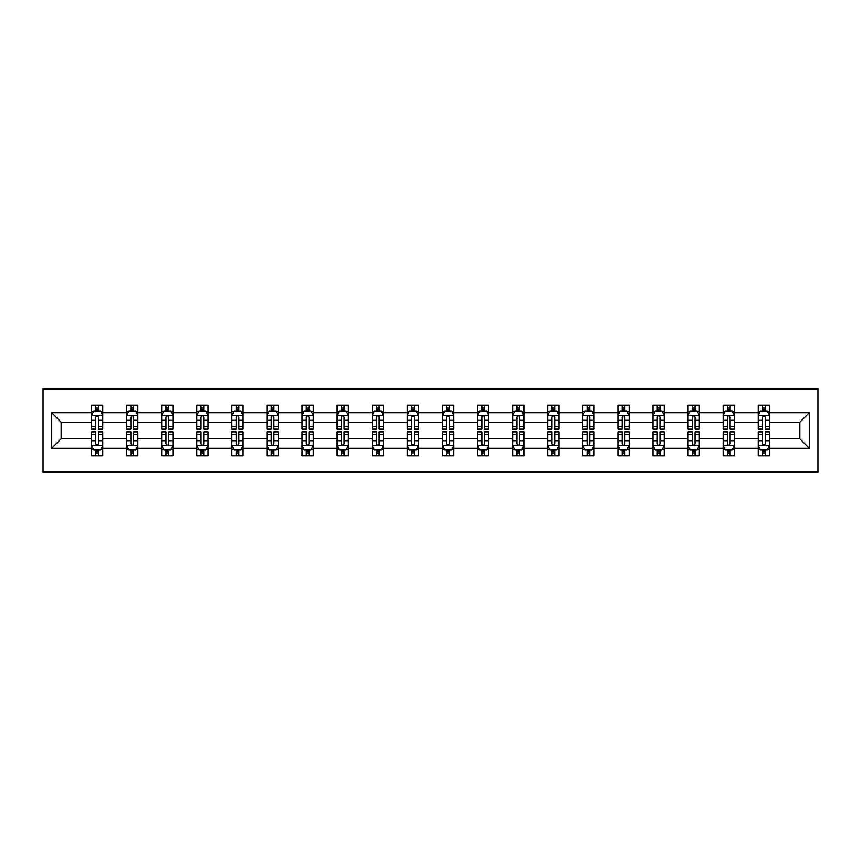 <?xml version="1.0" encoding="UTF-8"?>
<svg xmlns="http://www.w3.org/2000/svg" width="861" height="861" viewBox="0 0 861 861"><rect width="100%" height="100%" fill="white"/><g stroke="black" fill="none" stroke-linecap="round" stroke-linejoin="round"><path stroke-width="1.29" d="M43.05 472.108L817.95 472.108L817.95 388.892L43.05 388.892L43.05 472.108M769.476 448.269L769.476 438.819L799.847 438.819L809.286 448.269L769.476 448.269L769.476 455.803L765.203 455.803L765.203 450.066M758.229 448.269L734.39 448.269L734.39 438.819L758.229 438.819L758.229 455.803L769.476 455.803L769.476 449.797L767.366 449.797M734.39 448.269L734.39 455.803L730.117 455.803L730.117 450.066M723.143 448.269L699.293 448.269L699.293 438.819L723.143 438.819L723.143 455.803L734.39 455.803L734.39 449.797L732.27 449.797M699.293 448.269L699.293 455.803L695.021 455.803L695.021 450.066M688.047 448.269L664.208 448.269L664.208 438.819L688.047 438.819L688.047 455.803L699.293 455.803L699.293 449.797L697.184 449.797M664.208 448.269L664.208 455.803L659.935 455.803L659.935 450.066M652.961 448.269L629.122 448.269L629.122 438.819L652.961 438.819L652.961 455.803L664.208 455.803L664.208 449.797L662.087 449.797M629.122 448.269L629.122 455.803L624.838 455.803L624.838 450.066M617.875 448.269L594.025 448.269L594.025 438.819L617.875 438.819L617.875 455.803L629.122 455.803L629.122 449.797L627.002 449.797M594.025 448.269L594.025 455.803L589.753 455.803L589.753 450.066M582.779 448.269L558.94 448.269L558.94 438.819L582.779 438.819L582.779 455.803L594.025 455.803L594.025 449.797L591.916 449.797M558.94 448.269L558.94 455.803L554.667 455.803L554.667 450.066M547.693 448.269L523.843 448.269L523.843 438.819L547.693 438.819L547.693 455.803L558.94 455.803L558.94 449.797L556.819 449.797M523.843 448.269L523.843 455.803L519.57 455.803L519.57 450.066M512.596 448.269L488.757 448.269L488.757 438.819L512.596 438.819L512.596 455.803L523.843 455.803L523.843 449.797L521.734 449.797M488.757 448.269L488.757 455.803L484.485 455.803L484.485 450.066M477.511 448.269L453.672 448.269L453.672 438.819L477.511 438.819L477.511 455.803L488.757 455.803L488.757 449.797L486.648 449.797M453.672 448.269L453.672 455.803L449.399 455.803L449.399 450.066M442.425 448.269L418.575 448.269L418.575 438.819L442.425 438.819L442.425 455.803L453.672 455.803L453.672 449.797L451.551 449.797M418.575 448.269L418.575 455.803L414.302 455.803L414.302 450.066M407.328 448.269L383.489 448.269L383.489 438.819L407.328 438.819L407.328 455.803L418.575 455.803L418.575 449.797L416.466 449.797M383.489 448.269L383.489 455.803L379.217 455.803L379.217 450.066M372.243 448.269L348.404 448.269L348.404 438.819L372.243 438.819L372.243 455.803L383.489 455.803L383.489 449.797L381.369 449.797M348.404 448.269L348.404 455.803L344.12 455.803L344.12 450.066M337.157 448.269L313.307 448.269L313.307 438.819L337.157 438.819L337.157 455.803L348.404 455.803L348.404 449.797L346.283 449.797M313.307 448.269L313.307 455.803L309.034 455.803L309.034 450.066M302.06 448.269L278.221 448.269L278.221 438.819L302.06 438.819L302.06 455.803L313.307 455.803L313.307 449.797L311.198 449.797M278.221 448.269L278.221 455.803L273.949 455.803L273.949 450.066M266.975 448.269L243.125 448.269L243.125 438.819L266.975 438.819L266.975 455.803L278.221 455.803L278.221 449.797L276.101 449.797M243.125 448.269L243.125 455.803L238.852 455.803L238.852 450.066M231.878 448.269L208.039 448.269L208.039 438.819L231.878 438.819L231.878 455.803L243.125 455.803L243.125 449.797L241.015 449.797M208.039 448.269L208.039 455.803L203.766 455.803L203.766 450.066M196.792 448.269L172.953 448.269L172.953 438.819L196.792 438.819L196.792 455.803L208.039 455.803L208.039 449.797L205.93 449.797M172.953 448.269L172.953 455.803L168.681 455.803L168.681 450.066M161.707 448.269L137.857 448.269L137.857 438.819L161.707 438.819L161.707 455.803L172.953 455.803L172.953 449.797L170.833 449.797M137.857 448.269L137.857 455.803L133.584 455.803L133.584 450.066M126.61 448.269L102.771 448.269L102.771 438.819L126.61 438.819L126.61 455.803L137.857 455.803L137.857 449.797L135.747 449.797M102.771 448.269L102.771 455.803L98.498 455.803L98.498 450.066M91.524 448.269L51.714 448.269L51.714 412.731L91.524 412.731L91.524 422.181L61.153 422.181L61.153 438.819L91.524 438.819L91.524 455.803L102.771 455.803L102.771 449.797L100.651 449.797M93.634 411.203L91.524 411.203L91.524 405.197L91.524 412.731M95.797 410.934L95.797 405.197L91.524 405.197L102.771 405.197L102.771 412.731L126.61 412.731L126.61 405.197L137.857 405.197L137.857 412.731L161.707 412.731L161.707 405.197L172.953 405.197L172.953 412.731L196.792 412.731L196.792 405.197L208.039 405.197L208.039 412.731L231.878 412.731L231.878 405.197L243.125 405.197L243.125 412.731L266.975 412.731L266.975 405.197L278.221 405.197L278.221 412.731L302.06 412.731L302.06 405.197L313.307 405.197L313.307 412.731L337.157 412.731L337.157 405.197L348.404 405.197L348.404 412.731L372.243 412.731L372.243 405.197L383.489 405.197L383.489 412.731L407.328 412.731L407.328 405.197L418.575 405.197L418.575 412.731L442.425 412.731L442.425 405.197L453.672 405.197L453.672 412.731L477.511 412.731L477.511 405.197L488.757 405.197L488.757 412.731L512.596 412.731L512.596 405.197L523.843 405.197L523.843 412.731L547.693 412.731L547.693 405.197L558.94 405.197L558.94 412.731L582.779 412.731L582.779 405.197L594.025 405.197L594.025 412.731L617.875 412.731L617.875 405.197L629.122 405.197L629.122 412.731L652.961 412.731L652.961 405.197L664.208 405.197L664.208 412.731L688.047 412.731L688.047 405.197L699.293 405.197L699.293 412.731L723.143 412.731L723.143 405.197L734.39 405.197L734.39 412.731L758.229 412.731L758.229 405.197L769.476 405.197L769.476 412.731L809.286 412.731L809.286 448.269M758.229 412.731L758.229 422.181L734.39 422.181L734.39 412.731M723.143 412.731L723.143 422.181L699.293 422.181L699.293 412.731M688.047 412.731L688.047 422.181L664.208 422.181L664.208 412.731M652.961 412.731L652.961 422.181L629.122 422.181L629.122 412.731M617.875 412.731L617.875 422.181L594.025 422.181L594.025 412.731M582.779 412.731L582.779 422.181L558.94 422.181L558.94 412.731M547.693 412.731L547.693 422.181L523.843 422.181L523.843 412.731M512.596 412.731L512.596 422.181L488.757 422.181L488.757 412.731M477.511 412.731L477.511 422.181L453.672 422.181L453.672 412.731M442.425 412.731L442.425 422.181L418.575 422.181L418.575 412.731M407.328 412.731L407.328 422.181L383.489 422.181L383.489 412.731M372.243 412.731L372.243 422.181L348.404 422.181L348.404 412.731M337.157 412.731L337.157 422.181L313.307 422.181L313.307 412.731M302.06 412.731L302.06 422.181L278.221 422.181L278.221 412.731M266.975 412.731L266.975 422.181L243.125 422.181L243.125 412.731M231.878 412.731L231.878 422.181L208.039 422.181L208.039 412.731M196.792 412.731L196.792 422.181L172.953 422.181L172.953 412.731M161.707 412.731L161.707 422.181L137.857 422.181L137.857 412.731M126.61 412.731L126.61 422.181L102.771 422.181L102.771 412.731M51.714 412.731L61.153 422.181M799.847 438.819L799.847 422.181L769.476 422.181L769.476 412.731M762.502 410.815L765.203 410.815M727.416 410.815L730.117 410.815M692.319 410.815L695.021 410.815M657.234 410.815L659.935 410.815M622.148 410.815L624.838 410.815M587.051 410.815L589.753 410.815M551.966 410.815L554.667 410.815M516.88 410.815L519.57 410.815M481.783 410.815L484.485 410.815M446.698 410.815L449.399 410.815M411.601 410.815L414.302 410.815M376.515 410.815L379.217 410.815M341.43 410.815L344.12 410.815M306.333 410.815L309.034 410.815M271.247 410.815L273.949 410.815M236.162 410.815L238.852 410.815M201.065 410.815L203.766 410.815M165.979 410.815L168.681 410.815M130.883 410.815L133.584 410.815M95.797 410.815L98.498 410.815M95.797 450.185L98.498 450.185M130.883 450.185L133.584 450.185M165.979 450.185L168.681 450.185M201.065 450.185L203.766 450.185M236.162 450.185L238.852 450.185M271.247 450.185L273.949 450.185M306.333 450.185L309.034 450.185M341.43 450.185L344.12 450.185M376.515 450.185L379.217 450.185M411.601 450.185L414.302 450.185M446.698 450.185L449.399 450.185M481.783 450.185L484.485 450.185M516.88 450.185L519.57 450.185M551.966 450.185L554.667 450.185M587.051 450.185L589.753 450.185M622.148 450.185L624.838 450.185M657.234 450.185L659.935 450.185M692.319 450.185L695.021 450.185M727.416 450.185L730.117 450.185M762.502 450.185L765.203 450.185M61.153 438.819L51.714 448.269M809.286 412.731L799.847 422.181M98.498 408.114L95.797 408.114M91.524 426.335L91.524 429.155L95.797 429.155L95.797 426.335L91.524 426.335L91.524 422.181M102.771 422.181L102.771 429.155L98.498 429.155L98.498 417.111C97.594 415.379 96.701 415.379 95.797 417.111L95.797 426.335M100.651 411.203L102.771 411.203L102.771 405.197L98.498 405.197L98.498 410.934M102.771 415.432L100.522 410.934L93.774 410.934L91.524 415.432M95.797 452.886L98.498 452.886M102.771 434.665L102.771 431.845L98.498 431.845L98.498 434.665L102.771 434.665L102.771 438.819M91.524 438.819L91.524 431.845L95.797 431.845L95.797 443.889C96.701 445.621 97.594 445.621 98.498 443.889L98.498 434.665M93.634 449.797L91.524 449.797L91.524 455.803L95.797 455.803L95.797 450.066M91.524 445.567L93.774 450.066L100.522 450.066L102.771 445.567M133.584 408.114L130.883 408.114M128.73 411.203L126.61 411.203L126.61 405.197L130.883 405.197L130.883 410.934M126.61 426.335L126.61 429.155L130.883 429.155L130.883 426.335L126.61 426.335L126.61 422.181M137.857 422.181L137.857 429.155L133.584 429.155L133.584 417.111C132.691 415.379 131.787 415.379 130.883 417.111L130.883 426.335M135.747 411.203L137.857 411.203L137.857 405.197L133.584 405.197L133.584 410.934M137.857 415.432L135.607 410.934L128.859 410.934L126.61 415.432M168.681 408.114L165.979 408.114M163.816 411.203L161.707 411.203L161.707 405.197L165.979 405.197L165.979 410.934M161.707 426.335L161.707 429.155L165.979 429.155L165.979 426.335L161.707 426.335L161.707 422.181M172.953 422.181L172.953 429.155L168.681 429.155L168.681 417.111C167.777 415.379 166.873 415.379 165.979 417.111L165.979 426.335M170.833 411.203L172.953 411.203L172.953 405.197L168.681 405.197L168.681 410.934M172.953 415.432L170.704 410.934L163.956 410.934L161.707 415.432M130.883 452.886L133.584 452.886M137.857 434.665L137.857 431.845L133.584 431.845L133.584 434.665L137.857 434.665L137.857 438.819M126.61 438.819L126.61 431.845L130.883 431.845L130.883 443.889C131.787 445.621 132.68 445.621 133.584 443.889L133.584 434.665M128.73 449.797L126.61 449.797L126.61 455.803L130.883 455.803L130.883 450.066M126.61 445.567L128.859 450.066L135.607 450.066L137.857 445.567M165.979 452.886L168.681 452.886M172.953 434.665L172.953 431.845L168.681 431.845L168.681 434.665L172.953 434.665L172.953 438.819M161.707 438.819L161.707 431.845L165.979 431.845L165.979 443.889C166.873 445.621 167.777 445.621 168.681 443.889L168.681 434.665M163.816 449.797L161.707 449.797L161.707 455.803L165.979 455.803L165.979 450.066M161.707 445.567L163.956 450.066L170.704 450.066L172.953 445.567M203.766 408.114L201.065 408.114M198.913 411.203L196.792 411.203L196.792 405.197L201.065 405.197L201.065 410.934M196.792 426.335L196.792 429.155L201.065 429.155L201.065 426.335L196.792 426.335L196.792 422.181M208.039 422.181L208.039 429.155L203.766 429.155L203.766 417.111C202.862 415.379 201.969 415.379 201.065 417.111L201.065 426.335M205.93 411.203L208.039 411.203L208.039 405.197L203.766 405.197L203.766 410.934M208.039 415.432L205.79 410.934L199.042 410.934L196.792 415.432M201.065 452.886L203.766 452.886M208.039 434.665L208.039 431.845L203.766 431.845L203.766 434.665L208.039 434.665L208.039 438.819M196.792 438.819L196.792 431.845L201.065 431.845L201.065 443.889C201.969 445.621 202.862 445.621 203.766 443.889L203.766 434.665M198.913 449.797L196.792 449.797L196.792 455.803L201.065 455.803L201.065 450.066M196.792 445.567L199.042 450.066L205.79 450.066L208.039 445.567M238.852 408.114L236.162 408.114M233.998 411.203L231.878 411.203L231.878 405.197L236.162 405.197L236.162 410.934M231.878 426.335L231.878 429.155L236.162 429.155L236.162 426.335L231.878 426.335L231.878 422.181M243.125 422.181L243.125 429.155L238.852 429.155L238.852 417.111C237.959 415.379 237.055 415.379 236.162 417.111L236.162 426.335M241.015 411.203L243.125 411.203L243.125 405.197L238.852 405.197L238.852 410.934M243.125 415.432L240.876 410.934L234.127 410.934L231.878 415.432M236.162 452.886L238.852 452.886M243.125 434.665L243.125 431.845L238.852 431.845L238.852 434.665L243.125 434.665L243.125 438.819M231.878 438.819L231.878 431.845L236.162 431.845L236.162 443.889C237.055 445.621 237.959 445.621 238.852 443.889L238.852 434.665M233.998 449.797L231.878 449.797L231.878 455.803L236.162 455.803L236.162 450.066M231.878 445.567L234.127 450.066L240.876 450.066L243.125 445.567M273.949 408.114L271.247 408.114M269.084 411.203L266.975 411.203L266.975 405.197L271.247 405.197L271.247 410.934M266.975 426.335L266.975 429.155L271.247 429.155L271.247 426.335L266.975 426.335L266.975 422.181M278.221 422.181L278.221 429.155L273.949 429.155L273.949 417.111C273.045 415.379 272.151 415.379 271.247 417.111L271.247 426.335M276.101 411.203L278.221 411.203L278.221 405.197L273.949 405.197L273.949 410.934M278.221 415.432L275.972 410.934L269.224 410.934L266.975 415.432M271.247 452.886L273.949 452.886M278.221 434.665L278.221 431.845L273.949 431.845L273.949 434.665L278.221 434.665L278.221 438.819M266.975 438.819L266.975 431.845L271.247 431.845L271.247 443.889C272.141 445.621 273.045 445.621 273.949 443.889L273.949 434.665M269.084 449.797L266.975 449.797L266.975 455.803L271.247 455.803L271.247 450.066M266.975 445.567L269.224 450.066L275.972 450.066L278.221 445.567M309.034 408.114L306.333 408.114M304.181 411.203L302.06 411.203L302.06 405.197L306.333 405.197L306.333 410.934M302.06 426.335L302.06 429.155L306.333 429.155L306.333 426.335L302.06 426.335L302.06 422.181M313.307 422.181L313.307 429.155L309.034 429.155L309.034 417.111C308.141 415.379 307.237 415.379 306.333 417.111L306.333 426.335M311.198 411.203L313.307 411.203L313.307 405.197L309.034 405.197L309.034 410.934M313.307 415.432L311.058 410.934L304.31 410.934L302.06 415.432M306.333 452.886L309.034 452.886M313.307 434.665L313.307 431.845L309.034 431.845L309.034 434.665L313.307 434.665L313.307 438.819M302.06 438.819L302.06 431.845L306.333 431.845L306.333 443.889C307.237 445.621 308.13 445.621 309.034 443.889L309.034 434.665M304.181 449.797L302.06 449.797L302.06 455.803L306.333 455.803L306.333 450.066M302.06 445.567L304.31 450.066L311.058 450.066L313.307 445.567M344.12 408.114L341.43 408.114M339.266 411.203L337.157 411.203L337.157 405.197L341.43 405.197L341.43 410.934M337.157 426.335L337.157 429.155L341.43 429.155L341.43 426.335L337.157 426.335L337.157 422.181M348.404 422.181L348.404 429.155L344.12 429.155L344.12 417.111C343.227 415.379 342.323 415.379 341.43 417.111L341.43 426.335M346.283 411.203L348.404 411.203L348.404 405.197L344.12 405.197L344.12 410.934M348.404 415.432L346.154 410.934L339.406 410.934L337.157 415.432M341.43 452.886L344.12 452.886M348.404 434.665L348.404 431.845L344.12 431.845L344.12 434.665L348.404 434.665L348.404 438.819M337.157 438.819L337.157 431.845L341.43 431.845L341.43 443.889C342.323 445.621 343.227 445.621 344.12 443.889L344.12 434.665M339.266 449.797L337.157 449.797L337.157 455.803L341.43 455.803L341.43 450.066M337.157 445.567L339.406 450.066L346.154 450.066L348.404 445.567M379.217 408.114L376.515 408.114M374.352 411.203L372.243 411.203L372.243 405.197L376.515 405.197L376.515 410.934M372.243 426.335L372.243 429.155L376.515 429.155L376.515 426.335L372.243 426.335L372.243 422.181M383.489 422.181L383.489 429.155L379.217 429.155L379.217 417.111C378.313 415.379 377.419 415.379 376.515 417.111L376.515 426.335M381.369 411.203L383.489 411.203L383.489 405.197L379.217 405.197L379.217 410.934M383.489 415.432L381.24 410.934L374.492 410.934L372.243 415.432M376.515 452.886L379.217 452.886M383.489 434.665L383.489 431.845L379.217 431.845L379.217 434.665L383.489 434.665L383.489 438.819M372.243 438.819L372.243 431.845L376.515 431.845L376.515 443.889C377.419 445.621 378.313 445.621 379.217 443.889L379.217 434.665M374.352 449.797L372.243 449.797L372.243 455.803L376.515 455.803L376.515 450.066M372.243 445.567L374.492 450.066L381.24 450.066L383.489 445.567M414.302 408.114L411.601 408.114M409.449 411.203L407.328 411.203L407.328 405.197L411.601 405.197L411.601 410.934M407.328 426.335L407.328 429.155L411.601 429.155L411.601 426.335L407.328 426.335L407.328 422.181M418.575 422.181L418.575 429.155L414.302 429.155L414.302 417.111C413.409 415.379 412.505 415.379 411.601 417.111L411.601 426.335M416.466 411.203L418.575 411.203L418.575 405.197L414.302 405.197L414.302 410.934M418.575 415.432L416.326 410.934L409.578 410.934L407.328 415.432M411.601 452.886L414.302 452.886M418.575 434.665L418.575 431.845L414.302 431.845L414.302 434.665L418.575 434.665L418.575 438.819M407.328 438.819L407.328 431.845L411.601 431.845L411.601 443.889C412.505 445.621 413.398 445.621 414.302 443.889L414.302 434.665M409.449 449.797L407.328 449.797L407.328 455.803L411.601 455.803L411.601 450.066M407.328 445.567L409.578 450.066L416.326 450.066L418.575 445.567M449.399 408.114L446.698 408.114M444.534 411.203L442.425 411.203L442.425 405.197L446.698 405.197L446.698 410.934M442.425 426.335L442.425 429.155L446.698 429.155L446.698 426.335L442.425 426.335L442.425 422.181M453.672 422.181L453.672 429.155L449.399 429.155L449.399 417.111C448.495 415.379 447.602 415.379 446.698 417.111L446.698 426.335M451.551 411.203L453.672 411.203L453.672 405.197L449.399 405.197L449.399 410.934M453.672 415.432L451.422 410.934L444.674 410.934L442.425 415.432M446.698 452.886L449.399 452.886M453.672 434.665L453.672 431.845L449.399 431.845L449.399 434.665L453.672 434.665L453.672 438.819M442.425 438.819L442.425 431.845L446.698 431.845L446.698 443.889C447.591 445.621 448.495 445.621 449.399 443.889L449.399 434.665M444.534 449.797L442.425 449.797L442.425 455.803L446.698 455.803L446.698 450.066M442.425 445.567L444.674 450.066L451.422 450.066L453.672 445.567M484.485 408.114L481.783 408.114M479.631 411.203L477.511 411.203L477.511 405.197L481.783 405.197L481.783 410.934M477.511 426.335L477.511 429.155L481.783 429.155L481.783 426.335L477.511 426.335L477.511 422.181M488.757 422.181L488.757 429.155L484.485 429.155L484.485 417.111C483.581 415.379 482.687 415.379 481.783 417.111L481.783 426.335M486.648 411.203L488.757 411.203L488.757 405.197L484.485 405.197L484.485 410.934M488.757 415.432L486.508 410.934L479.76 410.934L477.511 415.432M481.783 452.886L484.485 452.886M488.757 434.665L488.757 431.845L484.485 431.845L484.485 434.665L488.757 434.665L488.757 438.819M477.511 438.819L477.511 431.845L481.783 431.845L481.783 443.889C482.687 445.621 483.581 445.621 484.485 443.889L484.485 434.665M479.631 449.797L477.511 449.797L477.511 455.803L481.783 455.803L481.783 450.066M477.511 445.567L479.76 450.066L486.508 450.066L488.757 445.567M519.57 408.114L516.88 408.114M514.717 411.203L512.596 411.203L512.596 405.197L516.88 405.197L516.88 410.934M512.596 426.335L512.596 429.155L516.88 429.155L516.88 426.335L512.596 426.335L512.596 422.181M523.843 422.181L523.843 429.155L519.57 429.155L519.57 417.111C518.677 415.379 517.773 415.379 516.88 417.111L516.88 426.335M521.734 411.203L523.843 411.203L523.843 405.197L519.57 405.197L519.57 410.934M523.843 415.432L521.594 410.934L514.846 410.934L512.596 415.432M516.88 452.886L519.57 452.886M523.843 434.665L523.843 431.845L519.57 431.845L519.57 434.665L523.843 434.665L523.843 438.819M512.596 438.819L512.596 431.845L516.88 431.845L516.88 443.889C517.773 445.621 518.677 445.621 519.57 443.889L519.57 434.665M514.717 449.797L512.596 449.797L512.596 455.803L516.88 455.803L516.88 450.066M512.596 445.567L514.846 450.066L521.594 450.066L523.843 445.567M554.667 408.114L551.966 408.114M549.802 411.203L547.693 411.203L547.693 405.197L551.966 405.197L551.966 410.934M547.693 426.335L547.693 429.155L551.966 429.155L551.966 426.335L547.693 426.335L547.693 422.181M558.94 422.181L558.94 429.155L554.667 429.155L554.667 417.111C553.763 415.379 552.87 415.379 551.966 417.111L551.966 426.335M556.819 411.203L558.94 411.203L558.94 405.197L554.667 405.197L554.667 410.934M558.94 415.432L556.69 410.934L549.942 410.934L547.693 415.432M551.966 452.886L554.667 452.886M558.94 434.665L558.94 431.845L554.667 431.845L554.667 434.665L558.94 434.665L558.94 438.819M547.693 438.819L547.693 431.845L551.966 431.845L551.966 443.889C552.859 445.621 553.763 445.621 554.667 443.889L554.667 434.665M549.802 449.797L547.693 449.797L547.693 455.803L551.966 455.803L551.966 450.066M547.693 445.567L549.942 450.066L556.69 450.066L558.94 445.567M589.753 408.114L587.051 408.114M584.899 411.203L582.779 411.203L582.779 405.197L587.051 405.197L587.051 410.934M582.779 426.335L582.779 429.155L587.051 429.155L587.051 426.335L582.779 426.335L582.779 422.181M594.025 422.181L594.025 429.155L589.753 429.155L589.753 417.111C588.859 415.379 587.955 415.379 587.051 417.111L587.051 426.335M591.916 411.203L594.025 411.203L594.025 405.197L589.753 405.197L589.753 410.934M594.025 415.432L591.776 410.934L585.028 410.934L582.779 415.432M587.051 452.886L589.753 452.886M594.025 434.665L594.025 431.845L589.753 431.845L589.753 434.665L594.025 434.665L594.025 438.819M582.779 438.819L582.779 431.845L587.051 431.845L587.051 443.889C587.955 445.621 588.849 445.621 589.753 443.889L589.753 434.665M584.899 449.797L582.779 449.797L582.779 455.803L587.051 455.803L587.051 450.066M582.779 445.567L585.028 450.066L591.776 450.066L594.025 445.567M624.838 408.114L622.148 408.114M619.985 411.203L617.875 411.203L617.875 405.197L622.148 405.197L622.148 410.934M617.875 426.335L617.875 429.155L622.148 429.155L622.148 426.335L617.875 426.335L617.875 422.181M629.122 422.181L629.122 429.155L624.838 429.155L624.838 417.111C623.945 415.379 623.041 415.379 622.148 417.111L622.148 426.335M627.002 411.203L629.122 411.203L629.122 405.197L624.838 405.197L624.838 410.934M629.122 415.432L626.873 410.934L620.124 410.934L617.875 415.432M622.148 452.886L624.838 452.886M629.122 434.665L629.122 431.845L624.838 431.845L624.838 434.665L629.122 434.665L629.122 438.819M617.875 438.819L617.875 431.845L622.148 431.845L622.148 443.889C623.041 445.621 623.945 445.621 624.838 443.889L624.838 434.665M619.985 449.797L617.875 449.797L617.875 455.803L622.148 455.803L622.148 450.066M617.875 445.567L620.124 450.066L626.873 450.066L629.122 445.567M659.935 408.114L657.234 408.114M655.07 411.203L652.961 411.203L652.961 405.197L657.234 405.197L657.234 410.934M652.961 426.335L652.961 429.155L657.234 429.155L657.234 426.335L652.961 426.335L652.961 422.181M664.208 422.181L664.208 429.155L659.935 429.155L659.935 417.111C659.031 415.379 658.138 415.379 657.234 417.111L657.234 426.335M662.087 411.203L664.208 411.203L664.208 405.197L659.935 405.197L659.935 410.934M664.208 415.432L661.958 410.934L655.21 410.934L652.961 415.432M657.234 452.886L659.935 452.886M664.208 434.665L664.208 431.845L659.935 431.845L659.935 434.665L664.208 434.665L664.208 438.819M652.961 438.819L652.961 431.845L657.234 431.845L657.234 443.889C658.138 445.621 659.031 445.621 659.935 443.889L659.935 434.665M655.07 449.797L652.961 449.797L652.961 455.803L657.234 455.803L657.234 450.066M652.961 445.567L655.21 450.066L661.958 450.066L664.208 445.567M695.021 408.114L692.319 408.114M690.167 411.203L688.047 411.203L688.047 405.197L692.319 405.197L692.319 410.934M688.047 426.335L688.047 429.155L692.319 429.155L692.319 426.335L688.047 426.335L688.047 422.181M699.293 422.181L699.293 429.155L695.021 429.155L695.021 417.111C694.127 415.379 693.223 415.379 692.319 417.111L692.319 426.335M697.184 411.203L699.293 411.203L699.293 405.197L695.021 405.197L695.021 410.934M699.293 415.432L697.044 410.934L690.296 410.934L688.047 415.432M692.319 452.886L695.021 452.886M699.293 434.665L699.293 431.845L695.021 431.845L695.021 434.665L699.293 434.665L699.293 438.819M688.047 438.819L688.047 431.845L692.319 431.845L692.319 443.889C693.223 445.621 694.127 445.621 695.021 443.889L695.021 434.665M690.167 449.797L688.047 449.797L688.047 455.803L692.319 455.803L692.319 450.066M688.047 445.567L690.296 450.066L697.044 450.066L699.293 445.567M730.117 408.114L727.416 408.114M725.253 411.203L723.143 411.203L723.143 405.197L727.416 405.197L727.416 410.934M723.143 426.335L723.143 429.155L727.416 429.155L727.416 426.335L723.143 426.335L723.143 422.181M734.39 422.181L734.39 429.155L730.117 429.155L730.117 417.111C729.213 415.379 728.32 415.379 727.416 417.111L727.416 426.335M732.27 411.203L734.39 411.203L734.39 405.197L730.117 405.197L730.117 410.934M734.39 415.432L732.141 410.934L725.392 410.934L723.143 415.432M727.416 452.886L730.117 452.886M734.39 434.665L734.39 431.845L730.117 431.845L730.117 434.665L734.39 434.665L734.39 438.819M723.143 438.819L723.143 431.845L727.416 431.845L727.416 443.889C728.309 445.621 729.213 445.621 730.117 443.889L730.117 434.665M725.253 449.797L723.143 449.797L723.143 455.803L727.416 455.803L727.416 450.066M723.143 445.567L725.392 450.066L732.141 450.066L734.39 445.567M765.203 408.114L762.502 408.114M760.349 411.203L758.229 411.203L758.229 405.197L762.502 405.197L762.502 410.934M758.229 426.335L758.229 429.155L762.502 429.155L762.502 426.335L758.229 426.335L758.229 422.181M769.476 422.181L769.476 429.155L765.203 429.155L765.203 417.111C764.299 415.379 763.406 415.379 762.502 417.111L762.502 426.335M767.366 411.203L769.476 411.203L769.476 405.197L765.203 405.197L765.203 410.934M769.476 415.432L767.226 410.934L760.478 410.934L758.229 415.432M762.502 452.886L765.203 452.886M769.476 434.665L769.476 431.845L765.203 431.845L765.203 434.665L769.476 434.665L769.476 438.819M758.229 438.819L758.229 431.845L762.502 431.845L762.502 443.889C763.406 445.621 764.299 445.621 765.203 443.889L765.203 434.665M760.349 449.797L758.229 449.797L758.229 455.803L762.502 455.803L762.502 450.066M758.229 445.567L760.478 450.066L767.226 450.066L769.476 445.567M102.717 415.314L91.578 415.314M102.771 426.335L98.498 426.335M95.797 420.297L91.524 420.297M102.771 420.297L98.498 420.297M98.498 409.545L95.797 409.545M91.578 445.686L102.717 445.686M91.524 434.665L95.797 434.665M98.498 440.703L102.771 440.703M91.524 440.703L95.797 440.703M95.797 451.455L98.498 451.455M137.803 415.314L126.675 415.314M137.857 426.335L133.584 426.335M130.883 420.297L126.61 420.297M137.857 420.297L133.584 420.297M133.584 409.545L130.883 409.545M172.889 415.314L161.76 415.314M172.953 426.335L168.681 426.335M165.979 420.297L161.707 420.297M172.953 420.297L168.681 420.297M168.681 409.545L165.979 409.545M126.675 445.686L137.803 445.686M126.61 434.665L130.883 434.665M133.584 440.703L137.857 440.703M126.61 440.703L130.883 440.703M130.883 451.455L133.584 451.455M161.76 445.686L172.889 445.686M161.707 434.665L165.979 434.665M168.681 440.703L172.953 440.703M161.707 440.703L165.979 440.703M165.979 451.455L168.681 451.455M207.985 415.314L196.846 415.314M208.039 426.335L203.766 426.335M201.065 420.297L196.792 420.297M208.039 420.297L203.766 420.297M203.766 409.545L201.065 409.545M196.846 445.686L207.985 445.686M196.792 434.665L201.065 434.665M203.766 440.703L208.039 440.703M196.792 440.703L201.065 440.703M201.065 451.455L203.766 451.455M243.071 415.314L231.943 415.314M243.125 426.335L238.852 426.335M236.162 420.297L231.878 420.297M243.125 420.297L238.852 420.297M238.852 409.545L236.162 409.545M231.943 445.686L243.071 445.686M231.878 434.665L236.162 434.665M238.852 440.703L243.125 440.703M231.878 440.703L236.162 440.703M236.162 451.455L238.852 451.455M278.168 415.314L267.028 415.314M278.221 426.335L273.949 426.335M271.247 420.297L266.975 420.297M278.221 420.297L273.949 420.297M273.949 409.545L271.247 409.545M267.028 445.686L278.168 445.686M266.975 434.665L271.247 434.665M273.949 440.703L278.221 440.703M266.975 440.703L271.247 440.703M271.247 451.455L273.949 451.455M313.253 415.314L302.114 415.314M313.307 426.335L309.034 426.335M306.333 420.297L302.06 420.297M313.307 420.297L309.034 420.297M309.034 409.545L306.333 409.545M302.114 445.686L313.253 445.686M302.06 434.665L306.333 434.665M309.034 440.703L313.307 440.703M302.06 440.703L306.333 440.703M306.333 451.455L309.034 451.455M348.339 415.314L337.211 415.314M348.404 426.335L344.12 426.335M341.43 420.297L337.157 420.297M348.404 420.297L344.12 420.297M344.12 409.545L341.43 409.545M337.211 445.686L348.339 445.686M337.157 434.665L341.43 434.665M344.12 440.703L348.404 440.703M337.157 440.703L341.43 440.703M341.43 451.455L344.12 451.455M383.436 415.314L372.296 415.314M383.489 426.335L379.217 426.335M376.515 420.297L372.243 420.297M383.489 420.297L379.217 420.297M379.217 409.545L376.515 409.545M372.296 445.686L383.436 445.686M372.243 434.665L376.515 434.665M379.217 440.703L383.489 440.703M372.243 440.703L376.515 440.703M376.515 451.455L379.217 451.455M418.521 415.314L407.393 415.314M418.575 426.335L414.302 426.335M411.601 420.297L407.328 420.297M418.575 420.297L414.302 420.297M414.302 409.545L411.601 409.545M407.393 445.686L418.521 445.686M407.328 434.665L411.601 434.665M414.302 440.703L418.575 440.703M407.328 440.703L411.601 440.703M411.601 451.455L414.302 451.455M453.607 415.314L442.479 415.314M453.672 426.335L449.399 426.335M446.698 420.297L442.425 420.297M453.672 420.297L449.399 420.297M449.399 409.545L446.698 409.545M442.479 445.686L453.607 445.686M442.425 434.665L446.698 434.665M449.399 440.703L453.672 440.703M442.425 440.703L446.698 440.703M446.698 451.455L449.399 451.455M488.704 415.314L477.564 415.314M488.757 426.335L484.485 426.335M481.783 420.297L477.511 420.297M488.757 420.297L484.485 420.297M484.485 409.545L481.783 409.545M477.564 445.686L488.704 445.686M477.511 434.665L481.783 434.665M484.485 440.703L488.757 440.703M477.511 440.703L481.783 440.703M481.783 451.455L484.485 451.455M523.789 415.314L512.661 415.314M523.843 426.335L519.57 426.335M516.88 420.297L512.596 420.297M523.843 420.297L519.57 420.297M519.57 409.545L516.88 409.545M512.661 445.686L523.789 445.686M512.596 434.665L516.88 434.665M519.57 440.703L523.843 440.703M512.596 440.703L516.88 440.703M516.88 451.455L519.57 451.455M558.886 415.314L547.747 415.314M558.94 426.335L554.667 426.335M551.966 420.297L547.693 420.297M558.94 420.297L554.667 420.297M554.667 409.545L551.966 409.545M547.747 445.686L558.886 445.686M547.693 434.665L551.966 434.665M554.667 440.703L558.94 440.703M547.693 440.703L551.966 440.703M551.966 451.455L554.667 451.455M593.972 415.314L582.832 415.314M594.025 426.335L589.753 426.335M587.051 420.297L582.779 420.297M594.025 420.297L589.753 420.297M589.753 409.545L587.051 409.545M582.832 445.686L593.972 445.686M582.779 434.665L587.051 434.665M589.753 440.703L594.025 440.703M582.779 440.703L587.051 440.703M587.051 451.455L589.753 451.455M629.057 415.314L617.929 415.314M629.122 426.335L624.838 426.335M622.148 420.297L617.875 420.297M629.122 420.297L624.838 420.297M624.838 409.545L622.148 409.545M617.929 445.686L629.057 445.686M617.875 434.665L622.148 434.665M624.838 440.703L629.122 440.703M617.875 440.703L622.148 440.703M622.148 451.455L624.838 451.455M664.154 415.314L653.015 415.314M664.208 426.335L659.935 426.335M657.234 420.297L652.961 420.297M664.208 420.297L659.935 420.297M659.935 409.545L657.234 409.545M653.015 445.686L664.154 445.686M652.961 434.665L657.234 434.665M659.935 440.703L664.208 440.703M652.961 440.703L657.234 440.703M657.234 451.455L659.935 451.455M699.24 415.314L688.111 415.314M699.293 426.335L695.021 426.335M692.319 420.297L688.047 420.297M699.293 420.297L695.021 420.297M695.021 409.545L692.319 409.545M688.111 445.686L699.24 445.686M688.047 434.665L692.319 434.665M695.021 440.703L699.293 440.703M688.047 440.703L692.319 440.703M692.319 451.455L695.021 451.455M734.325 415.314L723.197 415.314M734.39 426.335L730.117 426.335M727.416 420.297L723.143 420.297M734.39 420.297L730.117 420.297M730.117 409.545L727.416 409.545M723.197 445.686L734.325 445.686M723.143 434.665L727.416 434.665M730.117 440.703L734.39 440.703M723.143 440.703L727.416 440.703M727.416 451.455L730.117 451.455M769.422 415.314L758.283 415.314M769.476 426.335L765.203 426.335M762.502 420.297L758.229 420.297M769.476 420.297L765.203 420.297M765.203 409.545L762.502 409.545M758.283 445.686L769.422 445.686M758.229 434.665L762.502 434.665M765.203 440.703L769.476 440.703M758.229 440.703L762.502 440.703M762.502 451.455L765.203 451.455"/></g></svg>
